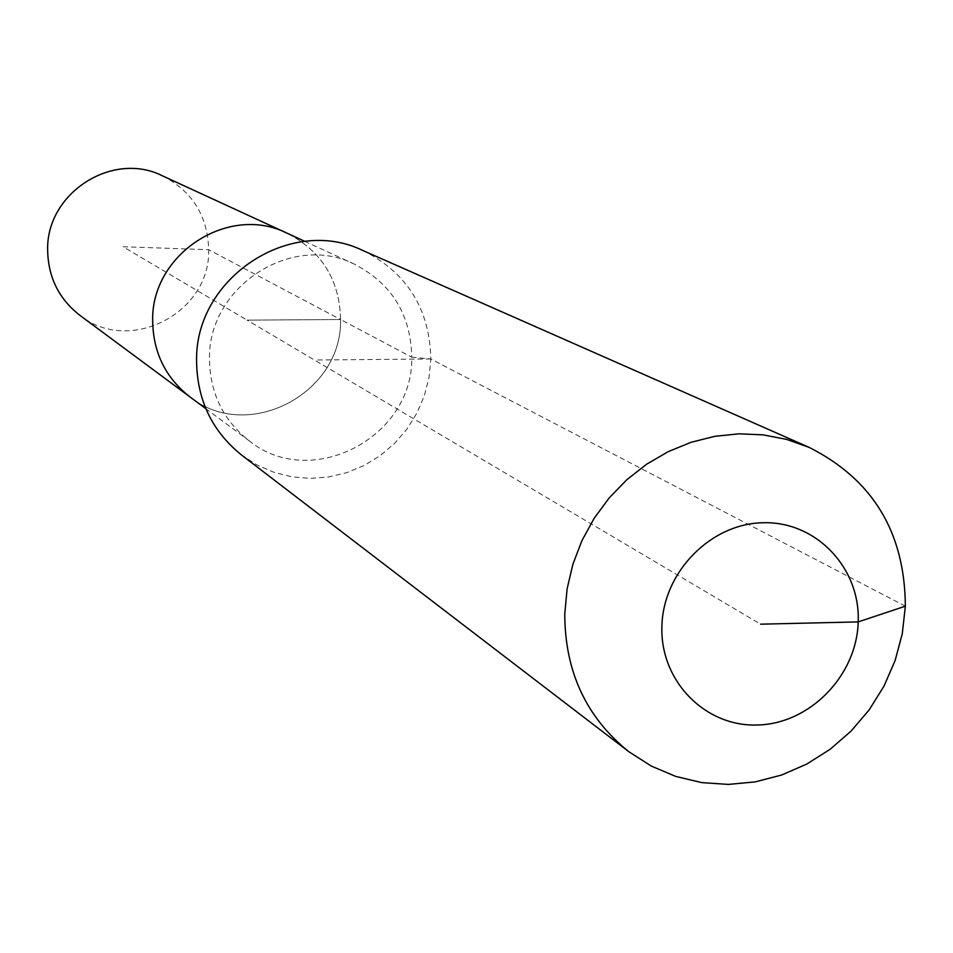 <?xml version="1.0" encoding="UTF-8"?>
<svg xmlns="http://www.w3.org/2000/svg" width="953" height="953" viewBox="0 0 953 953"><rect width="100%" height="100%" fill="white"/><g stroke="black" fill="none" stroke-linecap="round" stroke-linejoin="round"><path stroke-width="0.71" stroke-dasharray="4.76 3.57" d="M162.487 175.84C192.303 191.255 207.706 215.878 208.695 249.698C210.506 313.239 129.131 355.052 79.885 315.348M362.736 250.448C406.979 272.594 429.672 308.772 430.839 358.983L411.779 357.208C413.531 437.379 311.274 490.831 249.603 441.12C223.3 420.559 209.934 393.184 209.481 358.971C207.873 286.853 291.773 232.341 354.373 264.172C391.683 283.506 410.826 314.514 411.779 357.208L340.578 319.517C339.602 279.932 321.757 251.151 287.044 233.187C321.757 251.151 339.602 279.932 340.578 319.517C342.377 393.875 247.411 443.216 190.052 396.996C247.411 443.216 342.377 393.875 340.578 319.517L247.089 320.137L123.116 246.744L208.695 249.698L340.578 319.517L247.089 320.137L760.577 624.179M905.35 606.191L430.839 358.983L429.005 377.674L424.299 395.9L416.854 413.209L406.86 429.195L394.53 443.467L380.211 455.641L364.213 465.445L346.952 472.605L328.856 476.965L310.368 478.394L291.94 476.845L274.035 472.366L257.107 465.04L241.597 455.046M430.839 358.983L314.43 360.02M249.603 441.12L205.836 408.682M354.373 264.172L304.889 241.395"/><path stroke-width="1.43" d="M205.836 408.682L79.885 315.348C58.883 298.932 48.138 277.216 47.65 250.174C46.089 193.197 112.466 150.467 162.487 175.84L287.044 233.187C228.815 203.597 151.05 253.963 152.671 320.78C151.05 253.963 228.815 203.597 287.044 233.187L304.889 241.395M190.052 396.996C165.596 377.876 153.135 352.467 152.671 320.78C153.135 352.467 165.596 377.876 190.052 396.996M628.825 751.703L241.597 455.046C212.066 431.268 197.057 399.926 196.58 361.056C194.734 278.252 290.331 215.104 362.736 250.448L809.037 447.338C872.745 479.395 904.85 532.346 905.35 606.191L902.288 633.709L895.093 660.596L883.955 686.196L869.16 709.902L851.041 731.118L830.063 749.332L806.715 764.103L781.567 775.039L755.252 781.877L728.39 784.414L701.658 782.592L675.725 776.421L651.244 766.045L628.825 751.703C586.19 717.335 564.831 671.389 564.772 613.863L567.106 588.894L572.872 564.319L581.926 540.649L594.112 518.361L609.17 497.931L626.788 479.764L646.599 464.23L668.184 451.662L691.116 442.287L714.917 436.307L739.099 433.818L763.162 434.866L786.63 439.404L809.037 447.338M760.577 624.179L858.212 621.904C856.771 675.677 809.824 723.839 757.504 725.007C705.149 726.96 660.036 680.942 661.894 626.478C662.978 572.038 710.986 523.209 763.675 522.732C816.399 521.446 860.44 568.119 858.212 621.904L905.35 606.191"/></g></svg>
